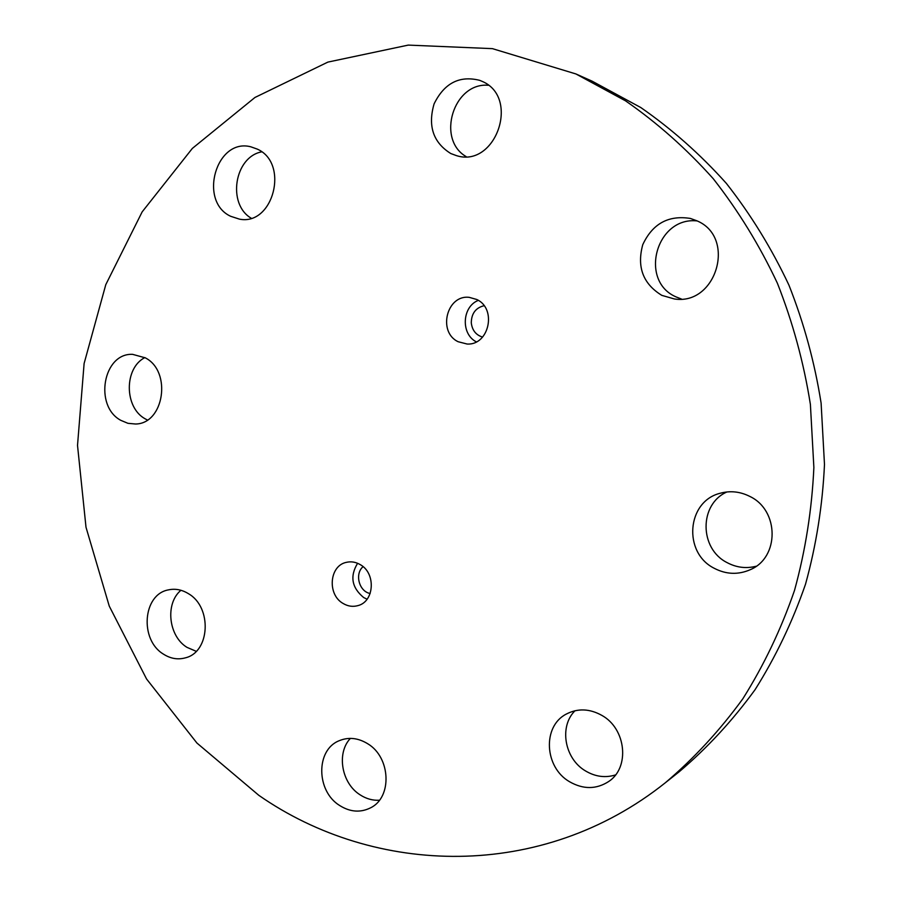 <?xml version="1.0" encoding="UTF-8"?>
<svg xmlns="http://www.w3.org/2000/svg" width="902" height="902" viewBox="0 0 902 902"><rect width="100%" height="100%" fill="white"/><g stroke="black" fill="none" stroke-linecap="round" stroke-linejoin="round"><path stroke-width="1.35" d="M476.752 299.487C497.182 308.676 489.053 345.59 467.078 344.023L458.171 341.734C437.425 332.116 446.693 294.48 469.254 297.356L476.752 299.487M367.08 599.187L363.675 597.541C351.746 587.676 349.717 576.254 357.598 563.288M360.202 564.607C376.111 573.131 374.443 601.702 357.88 605.625C352.817 607.023 347.901 606.313 343.121 603.472C327.009 594.61 329.32 565.565 346.458 562.329C351.171 561.258 355.749 562.014 360.202 564.607M257.295 149.112C289.61 163.285 273.283 226.03 239.458 219.141L230.653 216.288C198.034 201.27 216.187 137.566 250.88 146.823L257.295 149.112M481.645 81.157C520.702 96.83 495.796 168.494 456.322 155.584L450.808 153.543C433.208 142.561 427.638 125.987 434.11 103.831C444.303 83.131 459.49 75.294 479.672 80.334L481.645 81.157M681.461 299.036L676.06 296.905C638.684 280.917 656.16 216.39 697.111 220.922M696.716 220.731C736.652 237.034 716.56 305.778 674.358 298.957L661.809 295.36C643.025 283.814 636.688 266.924 642.765 244.667C652.552 223.685 668.438 214.947 690.436 218.453L696.716 220.731M756.169 566.242C746.146 568.779 736.472 567.583 727.17 562.656C699.208 548.788 698.96 504.252 726.899 491.962M749.923 496.472C779.328 510.374 779.531 557.526 750.351 569.658C738.242 574.957 726.2 574.506 714.237 568.283C682.746 552.734 686.738 501.264 720.281 493.236C730.394 490.496 740.271 491.579 749.923 496.472M615.525 774.919C605.332 778.076 595.32 776.746 585.511 770.928C564.483 758.74 558.89 726.493 575.036 710.72M601.972 715.455C626.168 728.805 630.092 767.568 608.692 781.515C596.29 789.476 583.222 789.543 569.489 781.696C544.289 767.23 542.294 726.29 566.264 714.091C577.754 708.126 589.66 708.577 601.972 715.455M379.426 800.232C372.673 800.615 366.235 798.822 360.112 794.842C341.508 783.297 336.322 753.091 350.382 738.388M367.678 743.722C390.724 757.285 392.483 797.334 370.542 807.842C360.417 812.86 350.111 812.082 339.637 805.497C316.072 791.099 315.689 749.9 339.118 740.745C348.522 736.844 358.038 737.847 367.678 743.722M196.23 651.323L187.018 647.377C168.437 636.192 164.942 603.461 180.941 590.28M188.484 593.708C212.308 607.26 210.087 652.078 185.44 657.829C177.919 659.914 170.591 658.686 163.476 654.153C139.348 639.856 142.764 594.305 168.448 589.874C175.304 588.408 181.978 589.694 188.484 593.708M147.364 420.005L145.222 418.855C124.217 407.614 123.924 368.219 144.861 357.587M145.312 357.846C172.102 371.432 164.074 423.985 135.447 424.008L127.949 423.32L120.823 420.343C93.797 406.024 103.11 352.783 132.628 354.351L145.312 357.846M258.795 795.305L196.918 743.034L146.575 679.003L109.255 606.099L86.006 527.253L77.516 445.396L84.111 363.506L105.793 284.637L142.155 211.88L192.34 148.424L254.95 97.472L327.877 62.103L408.256 45.1L492.413 48.64L575.893 73.941L625.638 100.911C657.31 122.909 686.523 148.841 713.268 178.731C738.253 210.628 759.619 245.434 777.355 283.149C792.757 322.149 803.772 362.559 810.391 404.4L813.875 467.507C811.913 509.619 805.452 550.592 794.504 590.438C781.132 629.179 763.904 665.293 742.831 698.791C719.83 730.44 694.021 758.402 665.394 782.711C541.73 881.412 374.826 876.18 258.795 795.305M476.357 341.858C460.685 334.123 461.948 306.691 478.308 300.377M251.162 218.171C227.045 204.134 234.373 156.925 261.693 151.852M466.108 156.576C436.049 139.291 453.492 82.161 488.32 85.273M592.163 81.191L640.792 107.541C671.742 128.997 700.279 154.287 726.381 183.41C750.768 214.484 771.616 248.366 788.912 285.077C803.93 323.017 814.664 362.345 821.102 403.059L824.484 464.451C822.556 505.424 816.242 545.315 805.542 584.113C792.475 621.839 775.641 657.039 755.053 689.703C732.571 720.574 707.337 747.893 679.341 771.65L665.394 782.711M482.57 337.089C475.94 335.037 472.174 330.279 471.284 322.826C471.442 313.513 475.692 307.808 484.058 305.71M370.158 593.505C359.075 591.52 354.441 573.92 363.066 566.659M575.972 73.975L592.231 81.214"/></g></svg>
